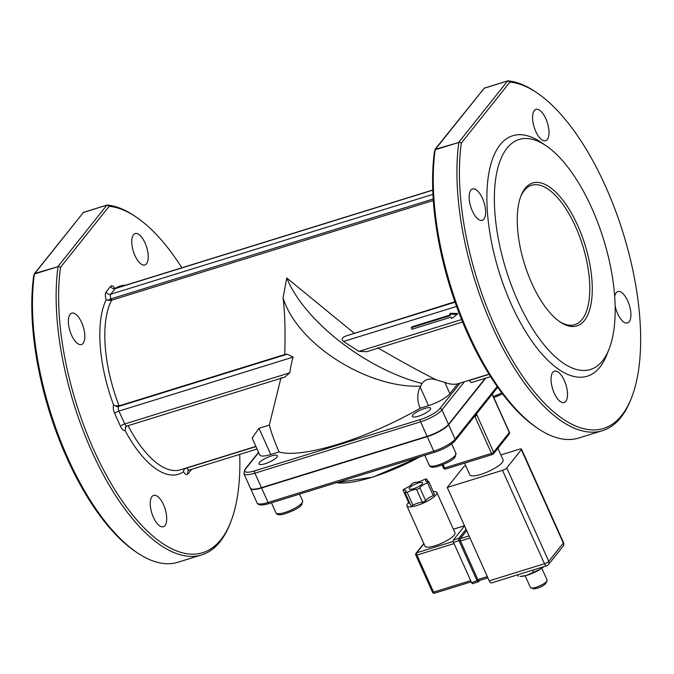 <?xml version="1.0" encoding="UTF-8"?>
<svg xmlns="http://www.w3.org/2000/svg" width="674" height="674" viewBox="0 0 674 674"><rect width="100%" height="100%" fill="white"/><g stroke="black" fill="none" stroke-linecap="round" stroke-linejoin="round"><path stroke-width="1.01" d="M435.345 149.308L484.261 88.176L435.008 149.316L435.177 149.78L458.842 142.441L435.345 149.308L434.494 151.406A180.598 76.609 72.8 0 0 536.167 427.291L537.877 428.445A182.427 77.384 -107.2 0 1 435.177 149.78M458.842 142.441A182.427 77.384 72.8 0 0 498.853 340.362A182.427 77.384 72.8 0 0 602.463 430.678L578.789 438.016A182.427 77.384 -107.2 0 1 537.877 428.445M602.463 430.678A182.427 77.384 72.8 0 0 630.797 399.648L631.546 397.727A180.598 76.609 -107.2 0 1 520.766 373.472A180.598 76.609 -107.2 0 1 461.319 143.099L509.915 82.102L507.926 80.838A182.427 77.384 72.8 0 1 535.367 91.757L537.077 92.911A180.598 76.609 -107.2 0 1 623.214 233.263A180.598 76.609 -107.2 0 1 631.546 397.727M483.94 88.319L507.926 80.838M509.915 82.102A180.598 76.609 -107.2 0 1 537.077 92.911M459.087 141.995L461.319 143.099M546.134 145.786L541.003 142.315A125.87 53.398 72.8 0 0 488.962 172.586A125.87 53.398 72.8 0 0 511.364 304.471A125.87 53.398 72.8 0 0 606.844 354.76L609.111 348.997A120.402 51.072 72.8 0 0 603.55 239.354A120.402 51.072 72.8 0 0 546.134 145.786A120.402 51.072 72.8 0 0 496.35 174.743A120.402 51.072 72.8 0 0 517.784 300.89A120.402 51.072 72.8 0 0 609.111 348.997M564.323 380.507A16.42 6.967 72.8 0 0 554.424 371.155A16.42 6.967 72.8 0 0 552.629 388.898A16.42 6.967 72.8 0 0 564.138 402.521A16.42 6.967 72.8 0 0 564.323 380.507M482.432 198.291A16.42 6.967 72.8 0 0 472.525 188.939A16.42 6.967 72.8 0 0 470.738 206.682A16.42 6.967 72.8 0 0 482.247 220.305A16.42 6.967 72.8 0 0 482.432 198.291M545.83 118.717A16.42 6.967 72.8 0 0 535.931 109.365A16.42 6.967 72.8 0 0 534.137 127.108A16.42 6.967 72.8 0 0 545.654 140.731A16.42 6.967 72.8 0 0 545.83 118.717M615.135 305.886A16.42 6.967 72.8 0 0 627.545 322.947A16.42 6.967 72.8 0 0 627.73 300.941A16.42 6.967 72.8 0 0 617.822 291.581A16.42 6.967 72.8 0 0 614.688 296.568M34.551 273.526L83.466 212.386L34.382 273.998A182.427 77.384 72.8 0 0 137.083 552.663A182.427 77.384 72.8 0 0 178.003 562.226L201.669 554.896A182.427 77.384 -107.2 0 1 98.067 464.58A182.427 77.384 -107.2 0 1 58.048 266.66L34.551 273.526L33.7 275.624A180.598 76.609 -107.2 0 0 135.373 551.5L137.083 552.663M58.301 266.205L60.525 267.308A180.598 76.609 72.8 0 0 119.972 497.69A180.598 76.609 72.8 0 0 230.761 521.937A180.598 76.609 72.8 0 0 239.708 454.394M109.121 206.32L107.141 205.056A182.427 77.384 -107.2 0 1 134.581 215.966L136.291 217.129A180.598 76.609 72.8 0 0 109.121 206.32L60.525 267.308M83.155 212.537L107.141 205.056M230.761 521.937L230.002 523.866A182.427 77.384 -107.2 0 1 201.669 554.896M181.87 267.772A180.598 76.609 72.8 0 0 136.291 217.129M145.045 242.935A16.42 6.967 72.8 0 0 135.137 233.583A16.42 6.967 72.8 0 0 133.351 251.326A16.42 6.967 72.8 0 0 144.859 264.949A16.42 6.967 72.8 0 0 145.045 242.935M81.638 322.501A16.42 6.967 72.8 0 0 71.739 313.149A16.42 6.967 72.8 0 0 69.944 330.892A16.42 6.967 72.8 0 0 81.453 344.515A16.42 6.967 72.8 0 0 81.638 322.501M163.529 504.725A16.42 6.967 72.8 0 0 153.63 495.373A16.42 6.967 72.8 0 0 151.835 513.116A16.42 6.967 72.8 0 0 163.352 526.731A16.42 6.967 72.8 0 0 163.529 504.725M449.659 314.185L450.299 315.609L411.266 327.707L411.957 329.241L450.99 317.142L451.631 318.575L457.098 314.379L449.659 314.185L450.358 313.3L457.798 313.494L457.098 314.379M411.266 327.707L411.966 326.823L450.038 315.028M492.77 454.318A1.828 1.584 -141.5 0 0 493.629 452.22A1.828 0.455 155.8 0 1 491.489 453.408A1.828 0.775 72.8 0 0 492.593 454.453A1.828 0.775 72.8 0 0 492.77 454.318M445.868 468.86A1.828 0.775 -107.2 0 1 445.683 468.986A1.828 0.775 -107.2 0 1 444.579 467.95A1.828 0.455 155.8 0 1 443.475 467.992A1.828 1.828 0 0 0 445.683 468.986L492.593 454.453A1.828 1.828 0 0 0 493.478 453.846L509.165 434.149A1.828 1.828 0 0 0 509.401 432.27A1.828 0.455 155.8 0 1 509.317 432.523A1.828 1.584 38.5 0 1 509.165 434.149M284.757 354.507L119.113 405.849L118.641 406.439A3.648 1.55 72.8 0 0 118.961 411.073L124.757 423.954A3.648 1.55 72.8 0 0 126.956 426.035L284.782 377.12L289.786 372.806A155.231 135.061 38.5 0 1 293.047 357.119L287.259 354.179L284.757 354.507C285.447 330.875 284.883 311.986 283.055 297.849L286.779 277.983C303.671 320.175 365.005 368.796 422.034 383.506C425.336 379.083 430.113 377.895 436.348 379.934L444.823 382.377A94.857 40.238 72.8 0 0 457.789 383.801L489.021 374.163M485.221 378.299L448.496 424.393A18.24 4.583 155.8 0 1 427.114 436.322L261.428 487.673A18.24 4.583 155.8 0 1 250.391 488.111L243.878 473.62A18.24 4.583 -24.2 0 0 254.915 473.173A1.828 0.775 -107.2 0 1 254.755 470.856A16.42 4.12 155.8 0 1 245.597 468.927L258.648 452.557M469.407 380.246L469.483 380.414A3.648 1.55 72.8 0 0 471.69 382.495L490.579 376.64M485.76 378.139L448.64 424.721A18.24 4.583 155.8 0 1 427.257 436.642L261.571 487.993A18.24 4.583 155.8 0 1 250.543 488.439A18.24 4.583 155.8 0 1 250.475 488.271M377.524 451.706L377.179 452.144M333.874 465.237L333.52 465.675M344.818 462.17L345.181 461.715M343.209 462.339L342.855 462.777M345.214 461.707L344.818 462.187M362.545 456.677L362.907 456.214M354.937 458.708L354.583 459.146M362.957 456.205L362.57 456.686M319.156 469.795L318.802 470.233M320.9 469.584L321.271 469.121L320.908 469.601M338.921 463.67L338.567 464.108M331.246 466.383L331.616 465.919M331.642 465.911L331.254 466.4M329.409 466.619L329.055 467.057M368.206 454.596L367.861 455.034M422.034 383.506L420.66 386.151C368.577 388.544 297.596 345.046 283.055 297.857M457.789 383.801L449.903 393.692A18.24 4.583 155.8 0 1 428.521 405.613L420.205 408.191A27.87 24.247 38.5 0 1 420.172 387.028L420.66 386.151M420.205 408.191A109.458 27.491 155.8 0 1 279.078 451.934L270.763 454.512A18.24 4.583 155.8 0 1 259.726 454.958L252.135 438.066L258.976 428.302L269.305 425.1A191.037 166.208 -141.5 0 0 279.078 451.934M269.305 425.1L281.024 377.684M436.348 379.934L428.335 375.814C413.507 368.139 396.615 358.779 377.659 347.742M461.631 319.552L358.964 351.365L366.825 351.693L462.625 322.003M454.933 301.767L345.796 336.04C341.912 337.581 341.145 339.401 343.487 341.482L358.972 351.373M354.027 333.04L286.779 277.983M520.64 196.741A72.969 30.953 -107.2 0 1 531.592 185.266A72.969 30.953 -107.2 0 1 582.757 245.799A72.969 30.953 -107.2 0 1 574.796 324.666A72.969 30.953 -107.2 0 1 559.277 321.397M433.298 200.523L111.648 300.208L107.806 300.351L106.155 299.669A7.296 3.092 -107.2 0 1 106.104 291.977L110.587 286.349A7.296 3.092 -107.2 0 1 114.917 288.43M418.411 416.212A10.034 2.519 155.8 0 1 412.345 416.456A10.034 2.519 155.8 0 1 420.458 410.045A10.034 2.519 155.8 0 1 430.644 408.233A10.034 2.519 155.8 0 1 418.411 416.212M265.084 463.729A10.034 2.519 155.8 0 1 259.01 463.973A10.034 2.519 155.8 0 1 267.131 457.562A10.034 2.519 155.8 0 1 277.317 455.75A10.034 2.519 155.8 0 1 265.084 463.729M126.055 426.566L125.019 430.442A7.296 3.092 -107.2 0 1 120.478 426.339L114.69 413.457A7.296 3.092 -107.2 0 1 113.594 405.023L115.246 405.731L119.113 405.849A94.857 40.238 72.8 0 1 111.648 300.208L111.033 298.843L433.188 198.999M191.627 469.298L187.903 473.965A7.296 3.092 -107.2 0 1 183.488 471.749L184.179 468.641M531.794 283.307A74.797 31.729 72.8 0 0 560.136 321.995A74.797 31.729 72.8 0 0 585.074 245.083A74.797 31.729 72.8 0 0 521.01 195.755A74.797 31.729 72.8 0 0 531.794 283.307M530.986 587.947L533.269 588.731A7.296 1.837 -24.2 0 0 540.253 587.079A7.296 1.837 -24.2 0 0 546.125 582.951L547.052 580.727A9.124 2.292 155.8 0 1 535.973 587.315A9.124 2.292 155.8 0 1 530.986 587.947A9.124 2.292 155.8 0 1 530.455 587.534L525.156 575.756M541.795 568.275L547.094 580.061A9.124 2.292 155.8 0 1 547.052 580.727M478.919 580.634L477.849 579.589A1.828 0.775 -107.2 0 0 478.919 580.634L479.13 580.491M487.353 576.641L477.849 579.589L460.477 540.936A1.828 0.775 -107.2 0 1 460.317 538.619L466.678 530.632M469.98 537.987L460.477 540.936L459.997 538.888A0.91 0.792 -141.5 0 0 458.842 538.324L453.324 540.034L464.563 525.931M434.873 593.027A1.828 0.775 -107.2 0 1 434.688 593.162A1.828 0.775 -107.2 0 1 433.584 592.126A1.828 0.455 155.8 0 1 432.481 592.168A1.828 1.828 0 0 0 434.688 593.162L471.227 581.839M415.917 554.862A1.828 0.455 -24.2 0 0 415.833 555.123A1.828 0.455 -24.2 0 0 416.936 555.081A1.828 0.775 -107.2 0 1 416.776 552.764A1.828 1.584 -141.5 0 0 416.069 553.236A1.828 1.828 0 0 0 415.833 555.123L432.481 592.168M453.324 540.034A1.828 0.775 72.8 0 0 453.484 542.351L459.011 540.641L477.108 580.904A1.828 0.775 72.8 0 0 478.203 581.94A1.828 0.775 72.8 0 0 478.388 581.814A0.91 0.792 38.5 0 0 478.742 581.578L472.685 583.659A1.828 0.775 72.8 0 1 471.581 582.614L453.484 542.351M548.451 564.601L548.451 564.601A3.648 3.176 -141.5 0 0 548.754 561.349A3.648 0.918 155.8 0 1 544.474 563.734A3.648 1.55 72.8 0 0 546.673 565.815A3.648 3.648 0 0 0 548.451 564.601L563.017 546.319A3.648 3.648 0 0 0 563.498 542.545A3.648 0.918 155.8 0 1 563.321 543.067A3.648 3.176 38.5 0 1 563.017 546.319M500.866 454.942L519.309 449.221A3.648 0.918 155.8 0 1 521.516 449.137A3.648 0.918 155.8 0 1 521.339 449.651L506.772 467.933A3.648 0.918 155.8 0 1 502.492 470.326L447.266 487.437L489.248 580.853A3.648 1.55 72.8 0 0 491.447 582.934L546.673 565.815M447.266 487.437L464.083 466.341L465.751 465.818M497.884 448.311L503.082 459.87A18.24 4.583 155.8 0 1 488.321 471.53A18.24 4.583 155.8 0 1 469.803 474.833L464.546 463.139M408.882 503.09A3.648 0.918 -24.2 0 0 408.907 503.158A3.648 0.918 -24.2 0 0 408.941 503.208L403.145 490.327A8.029 2.014 155.8 0 1 406.068 490.621A8.029 2.014 155.8 0 1 404.964 492.509L410.752 505.39A3.648 0.918 -24.2 0 0 412.926 505.247A8.029 2.014 155.8 0 1 422.371 502.324A3.648 0.918 -24.2 0 0 425.665 500.774A8.029 2.014 155.8 0 1 433.298 495.66A3.648 0.918 -24.2 0 0 434.452 494.312A3.648 0.918 -24.2 0 0 434.418 494.253L428.681 481.489M408.941 503.208A8.029 2.014 155.8 0 1 409.716 503.082M418.124 483.031A7.296 1.837 155.8 0 1 422.539 482.854A7.296 1.837 155.8 0 1 416.642 487.521A7.296 1.837 155.8 0 1 409.228 488.835A7.296 1.837 155.8 0 1 418.124 483.031M427.847 481.489L426.811 479.189A3.648 0.918 -24.2 0 0 424.637 479.332A8.029 2.014 155.8 0 1 415.192 482.255A3.648 0.918 -24.2 0 0 411.898 483.806A8.029 2.014 155.8 0 1 404.265 488.92A3.648 0.918 -24.2 0 0 403.111 490.268A3.648 0.918 -24.2 0 0 403.145 490.327M433.298 495.66L427.501 482.778A3.648 0.918 -24.2 0 0 428.664 481.421A3.648 0.918 -24.2 0 0 428.622 481.371A8.029 2.014 155.8 0 1 425.707 481.067A8.029 2.014 155.8 0 1 426.811 479.189M425.665 500.774L419.877 487.883A8.029 2.014 155.8 0 1 427.501 482.778M422.371 502.324L416.583 489.434A3.648 0.918 -24.2 0 0 419.877 487.883M412.926 505.247L407.138 492.365A8.029 2.014 155.8 0 1 416.583 489.434M404.964 492.509A3.648 0.918 -24.2 0 0 407.138 492.365M419.093 502.728A9.124 2.292 155.8 0 1 418.259 502.973M408.646 502.585A16.42 4.12 -24.2 0 0 406.919 505.947A16.42 4.12 -24.2 0 0 416.852 505.542A16.42 4.12 -24.2 0 0 436.87 492.483A16.42 4.12 -24.2 0 0 433.205 491.54M436.87 492.483L454.967 532.746A16.42 4.12 155.8 0 1 434.949 545.805A16.42 4.12 155.8 0 1 425.016 546.21L406.919 505.947M543.918 566.674A15.502 3.892 155.8 0 1 540.599 569.067A15.502 3.892 155.8 0 1 526.453 575.411A15.502 3.892 155.8 0 1 520.269 576.413L526.453 575.411L540.599 569.067L543.64 566.758M518.382 576.329L517.691 574.796M533.42 572.049L532.586 570.179M507.615 80.981L459.011 141.97M34.382 273.998L58.048 266.66M106.821 205.199L58.225 266.188M183.488 471.749A98.505 41.788 -107.2 0 1 125.019 430.442M113.594 405.023A98.505 41.788 -107.2 0 1 106.155 299.669M115.246 288.405A98.505 41.788 -107.2 0 1 125.465 285.254M492.205 394.147A3.648 1.55 72.8 0 0 492.669 395.478L509.317 432.523L493.629 452.22L476.981 415.176A1.828 0.455 155.8 0 1 474.841 416.363L491.489 453.408L444.579 467.95L443.096 464.647M474.715 416.102A1.828 0.775 -107.2 0 1 474.841 416.363L474.395 416.507M476.981 415.176A3.648 1.55 72.8 0 0 476.341 414.055M492.669 395.478A1.828 0.455 -24.2 0 0 492.753 395.225L492.239 393.346M419.868 456.829A69.978 17.575 155.8 0 1 336.461 482.677L372.882 477.141L420.66 456.584M258.53 452.296L244.889 469.407A1.828 1.584 38.5 0 1 245.597 468.927M261.428 487.673L254.915 473.173L420.593 421.823A1.828 0.775 -107.2 0 1 420.433 419.514L254.755 470.856M427.114 436.322L420.593 421.823A18.24 4.583 -24.2 0 0 441.976 409.902A1.828 1.584 -141.5 0 0 439.675 408.781A16.42 4.12 155.8 0 1 420.433 419.514M460.174 383.059L439.675 408.781M448.496 424.393L441.976 409.902L464.369 381.804M497.159 386.497L455.152 439.212A1.828 1.584 38.5 0 1 455.001 440.838L497.698 387.255M448.64 424.721L455.152 439.212A18.24 4.583 155.8 0 1 433.77 451.133A1.828 0.775 72.8 0 0 434.873 452.178C444.04 449.095 450.746 445.32 455.001 440.838M261.571 487.993L268.092 502.484A1.828 0.775 72.8 0 0 269.187 503.529C262.253 505.618 258.209 505.416 257.055 502.93A18.24 4.583 155.8 0 0 268.092 502.484L433.77 451.133L427.257 436.642M270.763 454.512L258.976 428.302M420.172 387.028L428.521 405.613M449.903 393.692L444.823 382.377M343.487 341.482L456.601 306.426M455.076 302.171L345.796 336.04M128.068 425.69A94.857 40.238 72.8 0 0 180.48 469.786L255.884 446.415M287.259 354.179L118.641 406.439A3.648 3.176 38.5 0 1 115.246 405.731M114.69 413.457A3.648 0.918 155.8 0 1 118.961 411.073L293.047 357.119M289.786 372.806L124.757 423.954A3.648 0.918 -24.2 0 0 120.478 426.339M489.13 374.331L469.483 380.414M186.959 467.781L187.043 467.958A3.648 1.55 72.8 0 0 189.242 470.031L188.206 470.713A3.648 3.176 38.5 0 0 187.903 473.965M255.968 446.592L187.043 467.958A3.648 0.918 -24.2 0 0 183.808 469.466M107.806 300.351A3.648 0.918 155.8 0 1 111.033 298.843A3.648 1.55 72.8 0 1 110.705 294.218A3.648 3.176 38.5 0 1 106.104 291.977M432.742 190.026L115.557 288.329A3.648 1.55 72.8 0 0 115.195 288.59L110.705 294.218L432.927 194.356M110.587 286.349A3.648 3.176 -141.5 0 0 115.195 288.59L432.75 190.169M125.322 428.15A3.648 3.176 38.5 0 1 125.92 426.718L126.956 426.035M478.818 580.761A0.91 0.792 38.5 0 1 478.742 581.578L479.677 580.398M478.169 580.306L471.581 582.614M460.081 540.043L459.011 540.641A1.828 0.775 72.8 0 1 458.842 538.324L466.063 529.267M459.997 538.888L466.644 530.548M470.688 580.626L433.584 592.126L416.936 555.081L454.04 543.581M453.206 541.475L416.776 552.764L423.929 543.792M453.383 529.233L464.504 525.787M469.053 535.914L460.317 538.619M502.492 470.326L544.474 563.734L489.248 580.853M521.339 449.651L563.321 543.067L548.754 561.349L506.772 467.933M455.253 455.456A14.592 3.665 155.8 0 1 441.099 463.973A14.592 3.665 155.8 0 1 429.321 465.355C430.029 467.377 432.759 467.764 437.51 466.526C447.351 463.148 453.214 459.997 455.102 457.082L455.944 453.391A14.592 3.665 155.8 0 1 455.253 455.456M301.927 502.981A14.592 3.665 155.8 0 1 287.773 511.499A14.592 3.665 155.8 0 1 275.986 512.872C276.702 514.894 279.432 515.281 284.184 514.051C294.024 510.673 299.879 507.522 301.775 504.607L302.609 500.908A14.592 3.665 155.8 0 1 301.927 502.981M501.759 392.832A14.592 3.665 155.8 0 1 493.301 396.43M484.101 88.193L507.817 80.846M83.315 212.411L107.023 205.056M442.144 465.026L443.475 467.992M492.753 395.225L509.401 432.27M244.889 469.407L243.878 473.62M434.873 452.178L269.187 503.529M250.543 488.439L257.055 502.93M257.055 449.019L189.242 470.031M115.557 288.329L114.066 288.245L114.521 288.725M464.47 525.728L453.358 529.174M416.069 553.236L423.811 543.53M487.9 577.854L478.953 580.626M521.516 449.137L563.498 542.545M434.452 494.312L428.664 481.421M408.907 503.158L403.111 490.268M455.944 453.391L451.681 443.905M429.321 465.355L424.797 455.295M302.609 500.908L299.559 494.109M275.986 512.872L271.47 502.821M493.848 397.652L502.585 393.919"/></g></svg>

